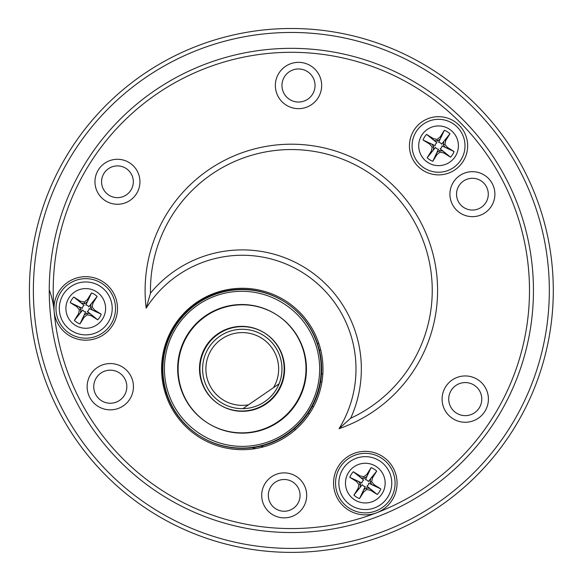 <?xml version="1.0" encoding="UTF-8"?>
<svg xmlns="http://www.w3.org/2000/svg" width="580" height="580" viewBox="0 0 580 580"><rect width="100%" height="100%" fill="white"/><g stroke="black" fill="none" stroke-linecap="round" stroke-linejoin="round"><path stroke-width="0.87" d="M296.039 403.006A64.162 64.162 0 0 0 276.138 314.469A64.162 64.162 0 0 0 187.608 334.377A64.162 64.162 0 0 0 207.51 422.907A64.162 64.162 0 0 0 296.039 403.006M277.595 391.333A42.333 42.333 0 0 1 204.334 388.346A42.333 42.333 0 0 1 243.542 326.388A42.333 42.333 0 0 1 277.595 391.333M174.754 326.236A79.38 79.38 0 0 1 312.127 331.825A79.38 79.38 0 0 1 238.597 447.999A79.38 79.38 0 0 1 174.754 326.236M176.429 327.301A77.394 77.394 0 0 1 283.25 303.318A77.394 77.394 0 0 1 307.791 410.176A77.394 77.394 0 0 1 200.847 434.348A77.394 77.394 0 0 1 176.429 327.301M273.499 387.643L242.926 408.653A39.687 39.687 0 0 1 202.855 364.349A39.687 39.687 0 0 1 252.09 330.513A39.687 39.687 0 0 1 279.089 383.8L273.499 387.643A36.38 36.38 0 0 0 253.09 334.239A36.38 36.38 0 0 0 205.972 366.618A36.38 36.38 0 0 0 248.515 404.818L242.926 408.653A39.687 39.687 0 0 0 279.089 383.8L248.515 404.818A36.38 36.38 0 0 1 205.972 366.618A36.38 36.38 0 0 1 253.09 334.239A36.38 36.38 0 0 1 273.499 387.643M380.806 488.897L368.706 483.212A3.4 3.4 0 0 1 366.894 486.12L370.939 489.375L370.569 490.296L377.297 494.501A16.537 16.537 0 0 0 380.806 488.897L374.071 484.684L371.693 481.639L372.498 477.855L376.703 471.127A16.537 16.537 0 0 0 371.091 467.618L366.886 474.353L363.841 476.731L360.057 475.926L353.321 471.721A16.537 16.537 0 0 0 349.82 477.333L356.548 481.538L358.933 484.583L358.128 488.367L353.923 495.102A16.537 16.537 0 0 0 359.527 498.604L363.74 491.876L366.785 489.491L370.569 490.296M370.729 478.529L369.982 482.038L372.186 484.858M372.498 477.855L371.57 477.485L368.322 481.53A3.4 3.4 0 0 0 365.414 479.718L371.091 467.618M367.06 476.238L364.233 478.442L360.731 477.695M360.057 475.926L359.68 476.854L363.732 480.102A3.4 3.4 0 0 0 361.913 483.01L349.82 477.333M359.897 487.693L360.644 484.191L358.433 481.364M359.527 498.604L365.212 486.511A3.4 3.4 0 0 1 362.304 484.691L359.049 488.744L358.128 488.367M363.566 489.991L366.386 487.78L369.895 488.527M360.644 484.191L358.933 484.583M359.049 488.744L353.923 495.102M362.993 491.209L363.74 491.876M366.386 487.78L366.785 489.491M370.939 489.375L377.297 494.501M373.404 485.431L374.071 484.684M369.982 482.038L371.693 481.639M371.57 477.485L376.703 471.127M367.626 475.02L366.886 474.353M364.233 478.442L363.841 476.731M359.68 476.854L353.321 471.721M357.215 480.798L356.548 481.538M351.291 505.55A26.462 26.462 0 0 1 352.887 459.751A26.462 26.462 0 0 1 391.754 484.039A26.462 26.462 0 0 1 351.291 505.55A26.462 26.462 0 0 1 352.887 459.751A26.462 26.462 0 0 1 391.754 484.039A26.462 26.462 0 0 1 351.291 505.55M54.121 311.192A238.133 238.133 0 0 0 376.688 512.756A31.748 31.748 0 0 1 342.599 460.926A31.748 31.748 0 0 1 391.841 465.667A31.748 31.748 0 0 1 376.688 512.756A238.133 238.133 0 0 0 248.639 56.166A238.133 238.133 0 0 0 54.121 311.192A31.748 31.748 0 0 1 89.806 276.935A31.748 31.748 0 0 1 115.652 319.109A31.748 31.748 0 0 1 54.121 311.192A79.38 79.38 0 0 0 49.249 289.913M295.553 429.584A41.013 41.013 0 0 1 294.336 428.896M319.464 350.458A66.279 66.279 0 0 0 320.682 349.87M225.069 290.13A66.279 66.279 0 0 0 225.076 291.102M322.806 374.238A19.183 19.183 0 0 0 321.516 373.694M308.197 413.192A19.183 19.183 0 0 0 309.466 413.671M162.951 383.8A158.753 158.753 0 0 0 164.263 385.584A158.753 158.753 0 0 1 162.951 383.8M260.645 446.194A158.753 158.753 0 0 0 263.726 446.774A158.753 158.753 0 0 1 260.645 446.194M454.046 151.561L441.953 145.877A3.4 3.4 0 0 1 440.133 148.792L444.186 152.04L443.809 152.968L450.544 157.173A16.537 16.537 0 0 0 454.046 151.561L447.318 147.356L444.933 144.311L445.737 140.527L449.942 133.791A16.537 16.537 0 0 0 444.338 130.29L440.126 137.018L437.081 139.403L433.296 138.598L426.568 134.393A16.537 16.537 0 0 0 423.059 139.998L429.795 144.21L432.173 147.255L431.368 151.039L427.163 157.767A16.537 16.537 0 0 0 432.774 161.276L436.979 154.541L440.024 152.163L443.809 152.968M443.968 141.201L443.221 144.703L445.433 147.53M445.737 140.527L444.809 140.15L441.561 144.202A3.4 3.4 0 0 0 438.654 142.383L444.338 130.29M440.3 138.903L437.472 141.114L433.971 140.367M433.296 138.598L432.919 139.519L436.972 142.774A3.4 3.4 0 0 0 435.152 145.681L423.059 139.998M433.137 150.365L433.884 146.856L431.679 144.036M432.774 161.276L438.451 149.176A3.4 3.4 0 0 1 435.544 147.363L432.296 151.409L431.368 151.039M436.805 152.656L439.633 150.452L443.135 151.199M433.884 146.856L432.173 147.255M432.296 151.409L427.163 157.767M436.24 153.874L436.979 154.541M439.633 150.452L440.024 152.163M444.186 152.04L450.544 157.173M446.651 148.096L447.318 147.356M443.221 144.703L444.933 144.311M444.809 140.15L449.942 133.791M440.873 137.685L440.126 137.018M437.472 141.114L437.081 139.403M432.919 139.519L426.568 134.393M430.462 143.463L429.795 144.21M424.531 168.222A26.462 26.462 0 0 1 426.133 122.416A26.462 26.462 0 0 1 464.993 146.704A26.462 26.462 0 0 1 424.531 168.222A26.462 26.462 0 0 1 426.133 122.416A26.462 26.462 0 0 1 464.993 146.704A26.462 26.462 0 0 1 424.531 168.222M242.926 408.653A39.687 39.687 0 0 1 202.855 364.349A39.687 39.687 0 0 1 252.09 330.513A39.687 39.687 0 0 1 242.926 408.653M101.246 314.208L89.153 308.524A3.4 3.4 0 0 1 87.333 311.438L91.386 314.686L91.009 315.607L97.737 319.819A16.537 16.537 0 0 0 101.246 314.208L94.511 310.003L92.133 306.95L92.938 303.166L97.143 296.438A16.537 16.537 0 0 0 91.531 292.929L87.326 299.664L84.281 302.042L80.497 301.238L73.761 297.032A16.537 16.537 0 0 0 70.26 302.644L76.988 306.849L79.373 309.901L78.568 313.678L74.363 320.414A16.537 16.537 0 0 0 79.968 323.915L84.18 317.188L87.225 314.802L91.009 315.607M91.169 303.84L90.422 307.349L92.626 310.169M92.938 303.166L92.01 302.796L88.762 306.849A3.4 3.4 0 0 0 85.855 305.029L91.531 292.929M87.5 301.549L84.673 303.753L81.171 303.007M80.497 301.238L80.12 302.165L84.172 305.413A3.4 3.4 0 0 0 82.353 308.328L70.26 302.644M80.337 313.004L81.084 309.502L78.873 306.675M79.968 323.915L85.651 311.822A3.4 3.4 0 0 1 82.744 310.003L79.496 314.055L78.568 313.678M84.006 315.302L86.833 313.091L90.335 313.838M81.084 309.502L79.373 309.901M79.496 314.055L74.363 320.414M83.433 316.52L84.18 317.188M86.833 313.091L87.225 314.802M91.386 314.686L97.737 319.819M93.844 310.742L94.511 310.003M90.422 307.349L92.133 306.95M92.01 302.796L97.143 296.438M88.073 300.331L87.326 299.664M84.673 303.753L84.281 302.042M80.12 302.165L73.761 297.032M77.662 306.11L76.988 306.849M71.731 330.861A26.462 26.462 0 0 1 73.334 285.063A26.462 26.462 0 0 1 112.194 309.35A26.462 26.462 0 0 1 71.731 330.861A26.462 26.462 0 0 1 73.334 285.063A26.462 26.462 0 0 1 112.194 309.35A26.462 26.462 0 0 1 71.731 330.861M320.653 381.531A13.231 13.231 0 0 1 321.893 382.176M313.613 406.703A13.231 13.231 0 0 1 312.243 406.464M231.833 288.949A59.537 59.537 0 0 0 231.819 289.942M317.586 343.882A59.537 59.537 0 0 0 318.775 343.28M320.653 349.74A66.149 66.149 0 0 1 319.435 350.327M225.207 291.073A66.149 66.149 0 0 1 225.2 290.101M278.618 421.856A64.162 64.162 0 0 0 295.155 332.63A64.162 64.162 0 0 0 205.936 316.093A64.162 64.162 0 0 0 189.399 405.318A64.162 64.162 0 0 0 278.618 421.856M266.256 403.861A42.333 42.333 0 0 1 200.071 372.295A42.333 42.333 0 0 1 260.5 330.76A42.333 42.333 0 0 1 266.256 403.861M197.316 303.558A79.38 79.38 0 0 1 321.407 362.746A79.38 79.38 0 0 1 208.104 440.619A79.38 79.38 0 0 1 197.316 303.558M452.98 418.738A23.149 23.149 0 0 1 454.379 378.66A23.149 23.149 0 0 1 488.389 399.91A23.149 23.149 0 0 1 452.98 418.738M286.237 105.132A23.149 23.149 0 0 1 287.637 65.061A23.149 23.149 0 0 1 321.646 86.311A23.149 23.149 0 0 1 286.237 105.132M98.027 406.341A23.149 23.149 0 0 1 99.426 366.263A23.149 23.149 0 0 1 133.429 387.512A23.149 23.149 0 0 1 98.027 406.341M105.531 200.847A22.489 22.489 0 0 1 106.894 161.914A22.489 22.489 0 0 1 139.925 182.555A22.489 22.489 0 0 1 105.531 200.847M460.491 213.237A22.489 22.489 0 0 1 461.847 174.312A22.489 22.489 0 0 1 494.885 194.952A22.489 22.489 0 0 1 460.491 213.237M272.274 514.446A22.489 22.489 0 0 1 273.637 475.513A22.489 22.489 0 0 1 306.668 496.161A22.489 22.489 0 0 1 272.274 514.446M453.973 121.097A29.109 29.109 0 0 1 452.219 171.477A29.109 29.109 0 0 1 409.465 144.768A29.109 29.109 0 0 1 453.973 121.097M199.513 437.414A80.7 80.7 0 0 0 322.93 371.787A80.7 80.7 0 0 0 204.392 297.721A80.7 80.7 0 0 0 199.513 437.414M339.061 428.678A113.724 113.724 0 0 0 302.535 272.535A113.724 113.724 0 0 0 146.182 308.154A146.24 146.24 0 0 1 263.48 146.878A146.24 146.24 0 0 1 432.6 252.554A146.24 146.24 0 0 1 339.061 428.678L350.675 418.238A119.067 119.067 0 0 0 150.481 293.139A140.897 140.897 0 0 1 426.111 249.32A140.897 140.897 0 0 1 350.675 418.238M101.529 400.729A16.537 16.537 0 0 0 126.817 387.288A16.537 16.537 0 0 0 102.529 372.106A16.537 16.537 0 0 0 101.529 400.729M456.489 413.127A16.537 16.537 0 0 0 481.777 399.678A16.537 16.537 0 0 0 457.489 384.504A16.537 16.537 0 0 0 456.489 413.127M289.746 99.528A16.537 16.537 0 0 0 315.034 86.079A16.537 16.537 0 0 0 290.739 70.898A16.537 16.537 0 0 0 289.746 99.528M292.61 481.908A15.877 15.877 0 0 0 270.73 486.961A15.877 15.877 0 0 0 275.783 508.834A15.877 15.877 0 0 0 297.656 503.788A15.877 15.877 0 0 0 292.61 481.908M125.86 168.309A15.877 15.877 0 0 0 103.987 173.362A15.877 15.877 0 0 0 109.04 195.235A15.877 15.877 0 0 0 130.913 190.182A15.877 15.877 0 0 0 125.86 168.309M480.82 180.706A15.877 15.877 0 0 0 458.947 185.752A15.877 15.877 0 0 0 463.993 207.633A15.877 15.877 0 0 0 485.873 202.579A15.877 15.877 0 0 0 480.82 180.706M152.54 512.582A261.95 261.95 0 0 1 168.374 59.153A261.95 261.95 0 0 1 553.139 299.577A261.95 261.95 0 0 1 152.54 512.582A261.95 261.95 0 0 1 168.374 59.153A261.95 261.95 0 0 1 553.139 299.577A261.95 261.95 0 0 1 152.54 512.582M163.053 495.755A242.106 242.106 0 0 1 177.69 76.676A242.106 242.106 0 0 1 533.303 298.888A242.106 242.106 0 0 1 163.053 495.755A242.106 242.106 0 0 1 177.69 76.676A242.106 242.106 0 0 1 533.303 298.888A242.106 242.106 0 0 1 163.053 495.755M146.182 308.154L150.481 293.139M69.977 333.667A29.768 29.768 0 0 0 110.997 324.198A29.768 29.768 0 0 0 101.529 283.178A29.768 29.768 0 0 0 60.508 292.654A29.768 29.768 0 0 0 69.977 333.667A29.768 29.768 0 0 0 110.997 324.198A29.768 29.768 0 0 0 101.529 283.178A29.768 29.768 0 0 0 60.508 292.654A29.768 29.768 0 0 0 69.977 333.667M349.537 508.355A29.768 29.768 0 0 0 390.558 498.887A29.768 29.768 0 0 0 381.089 457.866A29.768 29.768 0 0 0 340.068 467.335A29.768 29.768 0 0 0 349.537 508.355A29.768 29.768 0 0 0 390.558 498.887A29.768 29.768 0 0 0 381.089 457.866A29.768 29.768 0 0 0 340.068 467.335A29.768 29.768 0 0 0 349.537 508.355M354.793 499.938A19.843 19.843 0 0 0 385.142 483.807A19.843 19.843 0 0 0 355.997 465.588A19.843 19.843 0 0 0 354.793 499.938M255.744 448.543A162.066 162.066 0 0 1 252.271 447.716M166.518 393.791A162.066 162.066 0 0 1 164.85 391.747M428.04 162.61A19.843 19.843 0 0 0 458.388 146.472A19.843 19.843 0 0 0 429.236 128.26A19.843 19.843 0 0 0 428.04 162.61M75.233 325.257A19.843 19.843 0 0 0 105.582 309.118A19.843 19.843 0 0 0 76.437 290.906A19.843 19.843 0 0 0 75.233 325.257M154.643 509.218A257.977 257.977 0 0 0 549.173 299.439A257.977 257.977 0 0 0 170.237 62.654A257.977 257.977 0 0 0 154.643 509.218"/></g></svg>
